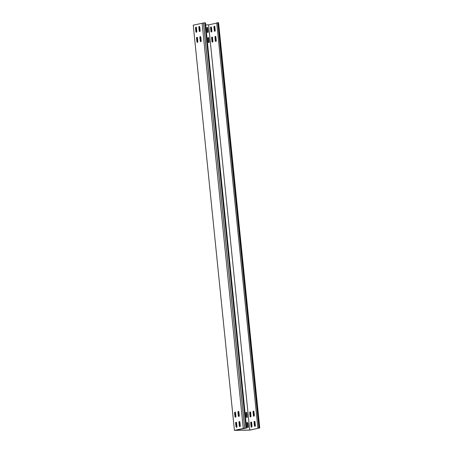 <?xml version="1.0" encoding="UTF-8"?>
<svg xmlns="http://www.w3.org/2000/svg" width="453" height="453" viewBox="0 0 453 453"><rect width="100%" height="100%" fill="white"/><g stroke="black" fill="none" stroke-linecap="round" stroke-linejoin="round"><path stroke-width="0.68" d="M196.681 32.044A0.713 0.532 77.9 0 0 196.676 31.948L196.308 28.301A0.713 0.532 77.9 0 0 195.843 27.622M196.415 32.135A0.713 0.532 77.9 0 0 196.409 32.004L196.041 28.358A0.713 0.532 77.9 0 0 195.815 27.843M247.876 427.558A0.713 0.532 77.9 0 0 248.34 426.839L247.972 423.193A0.713 0.532 77.9 0 0 246.896 423.21L247.264 426.856A0.713 0.532 77.9 0 0 247.876 427.558M247.814 427.553A0.713 0.532 77.9 0 0 248.074 426.896L247.706 423.249A0.713 0.532 77.9 0 0 247.157 422.553M246.845 417.428A0.713 0.532 77.9 0 0 247.31 416.709L246.942 413.062A0.713 0.532 77.9 0 0 245.866 413.079L246.234 416.726A0.713 0.532 77.9 0 0 246.845 417.428M246.783 417.423A0.713 0.532 77.9 0 0 247.044 416.766L246.675 413.119A0.713 0.532 77.9 0 0 246.126 412.423M235.781 416.981A0.713 0.532 77.9 0 0 235.775 416.885L235.407 413.238A0.713 0.532 77.9 0 0 234.943 412.558M235.515 417.066A0.713 0.532 77.9 0 0 235.509 416.941L235.141 413.295A0.713 0.532 77.9 0 0 234.914 412.779M197.712 42.174A0.713 0.532 77.9 0 0 197.706 42.078L197.332 38.431A0.713 0.532 77.9 0 0 196.874 37.752M197.446 42.265A0.713 0.532 77.9 0 0 197.44 42.135L197.066 38.488A0.713 0.532 77.9 0 0 196.845 37.973M208.776 42.622A0.713 0.532 77.9 0 0 209.241 41.903L208.873 38.256A0.713 0.532 77.9 0 0 207.791 38.273L208.165 41.919A0.713 0.532 77.9 0 0 208.776 42.622M208.714 42.616A0.713 0.532 77.9 0 0 208.975 41.959L208.601 38.312A0.713 0.532 77.9 0 0 208.052 37.616M207.746 32.491A0.713 0.532 77.9 0 0 208.21 31.772L207.842 28.126A0.713 0.532 77.9 0 0 206.766 28.143L207.134 31.789A0.713 0.532 77.9 0 0 207.746 32.491M207.684 32.486A0.713 0.532 77.9 0 0 207.944 31.829L207.576 28.182A0.713 0.532 77.9 0 0 207.027 27.486M236.811 427.111A0.713 0.532 77.9 0 0 236.806 427.015L236.438 423.368A0.713 0.532 77.9 0 0 235.973 422.689M236.545 427.196A0.713 0.532 77.9 0 0 236.54 427.071L236.172 423.425A0.713 0.532 77.9 0 0 235.945 422.909M254.982 421.907A0.713 0.47 -90.9 0 0 254.048 422.105L254.422 425.752A0.713 0.47 -90.9 0 0 255.35 425.554L254.982 421.907M215.883 36.97A0.713 0.47 -90.9 0 0 214.949 37.169L215.317 40.815A0.713 0.47 -90.9 0 0 216.251 40.617L215.883 36.97M214.852 26.84A0.713 0.47 -90.9 0 0 213.918 27.038L214.292 30.685A0.713 0.47 -90.9 0 0 215.226 30.487L214.852 26.84M253.952 411.777A0.713 0.47 -90.9 0 0 253.017 411.975L253.391 415.622A0.713 0.47 -90.9 0 0 254.326 415.424L253.952 411.777M239.371 421.522A0.713 0.47 89.1 0 1 239.909 422.134L240.283 425.78A0.713 0.47 89.1 0 1 239.348 425.979L238.974 422.332A0.713 0.47 89.1 0 1 239.371 421.522M200.271 36.585A0.713 0.47 89.1 0 1 200.809 37.197L201.183 40.844A0.713 0.47 89.1 0 1 200.249 41.042L199.875 37.395A0.713 0.47 89.1 0 1 200.271 36.585M199.241 26.455A0.713 0.47 89.1 0 1 199.779 27.067L200.152 30.713A0.713 0.47 89.1 0 1 199.218 30.912L198.844 27.265A0.713 0.47 89.1 0 1 199.241 26.455M238.34 411.392A0.713 0.47 89.1 0 1 238.884 412.004L239.252 415.65A0.713 0.47 89.1 0 1 238.318 415.848L237.95 412.202A0.713 0.47 89.1 0 1 238.34 411.392M251.647 422.621A0.713 0.47 -90.9 0 0 250.713 422.819L251.087 426.466A0.713 0.47 -90.9 0 0 252.021 426.267L251.647 422.621M236.036 422.236A0.713 0.47 89.1 0 1 236.574 422.847L236.947 426.494A0.713 0.47 89.1 0 1 236.013 426.692L235.639 423.045A0.713 0.47 89.1 0 1 236.036 422.236M212.548 37.684A0.713 0.47 -90.9 0 0 211.613 37.882L211.987 41.529A0.713 0.47 -90.9 0 0 212.916 41.331L212.548 37.684M196.936 37.305A0.713 0.47 89.1 0 1 197.474 37.91L197.848 41.557A0.713 0.47 89.1 0 1 196.913 41.755L196.54 38.109A0.713 0.47 89.1 0 1 196.936 37.305M211.517 27.554A0.713 0.47 -90.9 0 0 210.583 27.752L210.956 31.399A0.713 0.47 -90.9 0 0 211.891 31.2L211.517 27.554M195.906 27.174A0.713 0.47 89.1 0 1 196.449 27.78L196.817 31.427A0.713 0.47 89.1 0 1 195.883 31.631L195.515 27.978A0.713 0.47 89.1 0 1 195.906 27.174M250.617 412.49A0.713 0.47 -90.9 0 0 249.688 412.689L250.056 416.335A0.713 0.47 -90.9 0 0 250.99 416.137L250.617 412.49M235.005 412.105A0.713 0.47 89.1 0 1 235.549 412.717L235.917 416.364A0.713 0.47 89.1 0 1 234.982 416.562L234.614 412.915A0.713 0.47 89.1 0 1 235.005 412.105M205.662 24.915L208.59 24.87L249.745 430.067L234.982 430.288L246.613 428.04L244.677 428.181L203.522 22.984L193.25 25.153L234.411 430.35L249.79 430.118L259.75 427.955L218.589 22.758L217.757 22.661L216.721 22.882L257.876 428.079L259.75 427.955M202.106 23.256L243.267 428.453L234.411 430.35M208.59 24.87L216.744 23.12M249.745 430.067L258.601 428.198M239.977 426.556A0.713 0.47 89.1 0 1 239.654 425.973L239.286 422.326A0.713 0.47 89.1 0 1 239.586 421.556M200.877 41.619A0.713 0.47 89.1 0 1 200.554 41.036L200.186 37.389A0.713 0.47 89.1 0 1 200.486 36.619M199.847 31.489A0.713 0.47 89.1 0 1 199.524 30.912L199.156 27.259A0.713 0.47 89.1 0 1 199.456 26.489M238.946 416.426A0.713 0.47 89.1 0 1 238.623 415.843L238.255 412.196A0.713 0.47 89.1 0 1 238.555 411.426M236.642 427.27A0.713 0.47 89.1 0 1 236.319 426.692L235.951 423.045A0.713 0.47 89.1 0 1 236.251 422.27M197.542 42.333A0.713 0.47 89.1 0 1 197.219 41.755L196.851 38.109A0.713 0.47 89.1 0 1 197.151 37.333M196.511 32.203A0.713 0.47 89.1 0 1 196.189 31.625L195.821 27.978A0.713 0.47 89.1 0 1 196.121 27.203M235.617 417.139A0.713 0.47 89.1 0 1 235.294 416.562L234.92 412.915A0.713 0.47 89.1 0 1 235.226 412.139M255.05 426.324A0.713 0.47 89.1 0 1 254.728 425.746L254.354 422.1A0.713 0.47 89.1 0 1 254.66 421.324M215.951 41.393A0.713 0.47 89.1 0 1 215.628 40.81L215.254 37.163A0.713 0.47 89.1 0 1 215.56 36.387M214.92 31.263A0.713 0.47 89.1 0 1 214.597 30.679L214.229 27.033A0.713 0.47 89.1 0 1 214.529 26.257M254.02 416.199A0.713 0.47 89.1 0 1 253.697 415.616L253.329 411.97A0.713 0.47 89.1 0 1 253.629 411.194M251.715 427.043A0.713 0.47 89.1 0 1 251.392 426.46L251.024 422.813A0.713 0.47 89.1 0 1 251.324 422.037M212.616 42.106A0.713 0.47 89.1 0 1 212.293 41.523L211.919 37.876A0.713 0.47 89.1 0 1 212.225 37.106M211.585 31.976A0.713 0.47 89.1 0 1 211.262 31.393L210.894 27.746A0.713 0.47 89.1 0 1 211.194 26.976M250.685 416.913A0.713 0.47 89.1 0 1 250.362 416.33L249.994 412.683A0.713 0.47 89.1 0 1 250.294 411.913M244.677 428.181L243.267 428.453M244.654 428.317L203.499 23.12M203.522 22.984L204.824 22.854L245.985 428.051M246.613 428.04L205.452 22.848L204.824 22.854M257.876 428.079L258.199 428.244M217.757 22.661L258.918 427.853M218.386 22.65L259.546 427.847M234.614 412.915L234.92 412.915M234.982 416.562L235.294 416.562M250.056 416.335L250.362 416.33M249.688 412.689L249.994 412.683M195.883 31.631L196.189 31.625M195.515 27.978L195.821 27.978M210.583 27.752L210.894 27.746M210.956 31.399L211.262 31.393M196.913 41.755L197.219 41.755M196.54 38.109L196.851 38.109M211.613 37.882L211.919 37.876M211.987 41.529L212.293 41.523M235.639 423.045L235.951 423.045M236.013 426.692L236.319 426.692M251.087 426.466L251.392 426.46M250.713 422.819L251.024 422.813M237.95 412.202L238.255 412.196M238.318 415.848L238.623 415.843M199.218 30.912L199.524 30.912M198.844 27.265L199.156 27.259M200.249 41.042L200.554 41.036M199.875 37.395L200.186 37.389M238.974 422.332L239.286 422.326M239.348 425.979L239.654 425.973M253.391 415.622L253.697 415.616M253.017 411.975L253.329 411.97M213.918 27.038L214.229 27.033M214.292 30.685L214.597 30.679M214.949 37.169L215.254 37.163M215.317 40.815L215.628 40.81M254.422 425.752L254.728 425.746M254.048 422.105L254.354 422.1"/></g></svg>
